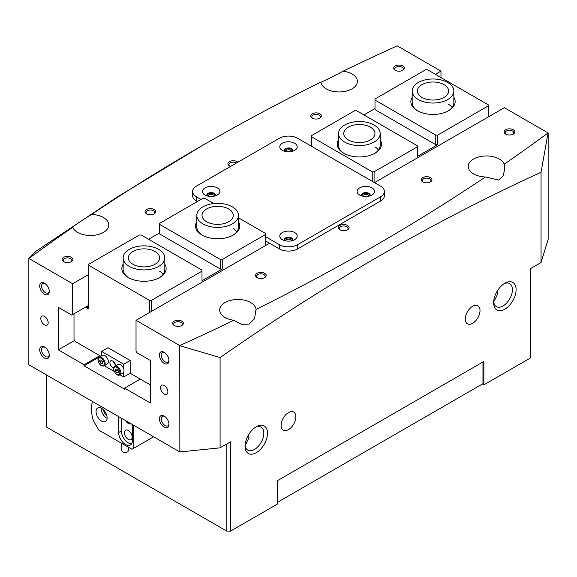<?xml version="1.0" encoding="UTF-8"?>
<svg xmlns="http://www.w3.org/2000/svg" width="577" height="577" viewBox="0 0 577 577"><rect width="100%" height="100%" fill="white"/><g stroke="black" fill="none" stroke-linecap="round" stroke-linejoin="round"><path stroke-width="0.87" d="M256.275 426.742L256.275 426.742A15.889 9.174 -60 0 1 267.504 433.226A15.889 9.174 -60 0 1 256.275 452.685A15.889 9.174 -60 0 1 245.037 446.194A15.889 9.174 -60 0 1 256.275 426.742L256.275 426.742M245.081 445.062A13.278 7.667 120 0 0 247.793 450.154A13.278 7.667 120 0 0 254.435 449.49A13.278 7.667 120 0 0 263.112 437.792A13.278 7.667 120 0 0 261.071 427.146A13.278 7.667 120 0 0 255.315 427.348M504.875 283.213L504.875 283.213A15.889 9.174 -60 0 1 516.105 289.697A15.889 9.174 -60 0 1 504.875 309.157A15.889 9.174 -60 0 1 493.645 302.673A15.889 9.174 -60 0 1 504.875 283.213L504.875 283.213M493.681 301.533A13.278 7.667 120 0 0 496.393 306.625A13.278 7.667 120 0 0 503.036 305.969A13.278 7.667 120 0 0 511.712 294.263A13.278 7.667 120 0 0 509.671 283.617A13.278 7.667 120 0 0 503.916 283.819M44.501 358.057A6.773 3.909 60 0 1 39.712 349.77A6.773 3.909 60 0 1 44.501 347.001L44.501 347.001A6.773 3.909 60 0 1 49.29 355.295A6.773 3.909 60 0 1 44.501 358.057M44.984 347.311A5.467 3.159 -120 0 0 42.691 347.26A5.467 3.159 -120 0 0 41.854 351.645A5.467 3.159 -120 0 0 45.424 356.463A5.467 3.159 -120 0 0 48.158 356.737A5.467 3.159 -120 0 0 49.269 354.718M44.501 294.27A6.773 3.909 60 0 1 39.712 285.976A6.773 3.909 60 0 1 44.501 283.213L44.501 283.213A6.773 3.909 60 0 1 49.29 291.508A6.773 3.909 60 0 1 44.501 294.27M44.984 283.523A5.467 3.159 -120 0 0 42.691 283.473A5.467 3.159 -120 0 0 41.854 287.858A5.467 3.159 -120 0 0 45.424 292.676A5.467 3.159 -120 0 0 48.158 292.943A5.467 3.159 -120 0 0 49.269 290.931M164.2 363.373A6.773 3.909 60 0 1 159.411 355.086A6.773 3.909 60 0 1 164.2 352.316L164.2 352.316A6.773 3.909 60 0 1 168.989 360.611A6.773 3.909 60 0 1 164.2 363.373M164.683 352.626A5.467 3.159 -120 0 0 162.382 352.576A5.467 3.159 -120 0 0 161.546 356.961A5.467 3.159 -120 0 0 165.123 361.779A5.467 3.159 -120 0 0 167.857 362.053A5.467 3.159 -120 0 0 168.96 360.034M164.2 427.168A6.773 3.909 60 0 1 159.411 418.873A6.773 3.909 60 0 1 164.2 416.111L164.2 416.111A6.773 3.909 60 0 1 168.989 424.405A6.773 3.909 60 0 1 164.2 427.168M164.683 416.421A5.467 3.159 -120 0 0 162.382 416.37A5.467 3.159 -120 0 0 161.546 420.756A5.467 3.159 -120 0 0 165.123 425.574A5.467 3.159 -120 0 0 167.857 425.84A5.467 3.159 -120 0 0 168.96 423.828M505.704 134.102L505.704 134.102A5.337 3.08 180 0 1 505.704 129.746A5.337 3.08 180 0 1 513.256 129.746A5.337 3.08 180 0 1 513.256 134.102A5.337 3.08 180 0 1 505.704 134.102M512.845 134.311A4.299 2.481 0 0 0 513.775 132.775A4.299 2.481 0 0 0 512.52 131.015A4.299 2.481 0 0 0 507.832 130.481A4.299 2.481 0 0 0 505.185 132.775A4.299 2.481 0 0 0 506.116 134.311M422.84 181.943L422.84 181.943A5.337 3.08 180 0 1 422.84 177.586A5.337 3.08 180 0 1 430.384 177.586A5.337 3.08 180 0 1 430.384 181.943A5.337 3.08 180 0 1 422.84 181.943M429.98 182.159A4.299 2.481 0 0 0 430.911 180.615A4.299 2.481 0 0 0 429.649 178.863A4.299 2.481 0 0 0 424.968 178.322A4.299 2.481 0 0 0 422.314 180.615A4.299 2.481 0 0 0 423.244 182.159M339.968 229.79L339.968 229.79A5.337 3.08 180 0 1 339.968 225.427A5.337 3.08 180 0 1 347.52 225.427A5.337 3.08 180 0 1 347.52 229.79A5.337 3.08 180 0 1 339.968 229.79M347.109 229.999A4.299 2.481 0 0 0 348.039 228.456A4.299 2.481 0 0 0 346.784 226.703A4.299 2.481 0 0 0 342.103 226.162A4.299 2.481 0 0 0 339.449 228.456A4.299 2.481 0 0 0 340.38 229.999M257.104 277.631L257.104 277.631A5.337 3.08 180 0 1 257.104 273.267A5.337 3.08 180 0 1 264.655 273.267A5.337 3.08 180 0 1 264.655 277.631A5.337 3.08 180 0 1 257.104 277.631M264.244 277.84A4.299 2.481 0 0 0 265.175 276.304A4.299 2.481 0 0 0 263.913 274.544A4.299 2.481 0 0 0 259.232 274.01A4.299 2.481 0 0 0 256.577 276.304A4.299 2.481 0 0 0 257.508 277.84M174.232 325.471L174.232 325.471A5.337 3.08 180 0 1 174.232 321.115A5.337 3.08 180 0 1 181.784 321.115A5.337 3.08 180 0 1 181.784 325.471A5.337 3.08 180 0 1 174.232 325.471M181.38 325.688A4.299 2.481 0 0 0 182.31 324.144A4.299 2.481 0 0 0 181.048 322.392A4.299 2.481 0 0 0 176.367 321.851A4.299 2.481 0 0 0 173.713 324.144A4.299 2.481 0 0 0 174.643 325.688M63.744 261.684L63.744 261.684A5.337 3.08 180 0 1 63.744 257.32A5.337 3.08 180 0 1 71.296 257.32A5.337 3.08 180 0 1 71.296 261.684A5.337 3.08 180 0 1 63.744 261.684M70.884 261.893A4.299 2.481 0 0 0 71.815 260.35A4.299 2.481 0 0 0 70.56 258.597A4.299 2.481 0 0 0 65.879 258.063A4.299 2.481 0 0 0 63.225 260.35A4.299 2.481 0 0 0 64.155 261.893M146.616 213.836L146.616 213.836A5.337 3.08 180 0 1 146.616 209.48A5.337 3.08 180 0 1 154.16 209.48A5.337 3.08 180 0 1 154.16 213.836A5.337 3.08 180 0 1 146.616 213.836M153.756 214.053A4.299 2.481 0 0 0 154.686 212.509A4.299 2.481 0 0 0 153.424 210.756A4.299 2.481 0 0 0 148.743 210.216A4.299 2.481 0 0 0 146.089 212.509A4.299 2.481 0 0 0 147.02 214.053M230.512 166.464A5.337 3.08 180 0 1 229.48 165.996L229.48 165.996A5.337 3.08 180 0 1 229.48 161.639A5.337 3.08 180 0 1 237.032 161.639A5.337 3.08 180 0 1 237.839 162.238M236.469 163.024A4.299 2.481 0 0 0 236.296 162.916A4.299 2.481 0 0 0 231.608 162.375A4.299 2.481 0 0 0 228.961 164.669A4.299 2.481 0 0 0 229.891 166.212M312.345 118.155L312.345 118.155A5.337 3.08 180 0 1 312.345 113.792A5.337 3.08 180 0 1 319.896 113.792A5.337 3.08 180 0 1 319.896 118.155A5.337 3.08 180 0 1 312.345 118.155M319.492 118.364A4.299 2.481 0 0 0 320.423 116.828A4.299 2.481 0 0 0 319.16 115.068A4.299 2.481 0 0 0 314.479 114.534A4.299 2.481 0 0 0 311.825 116.828A4.299 2.481 0 0 0 312.756 118.364M395.216 70.307L395.216 70.307A5.337 3.08 180 0 1 395.216 65.951A5.337 3.08 180 0 1 402.768 65.951A5.337 3.08 180 0 1 402.768 70.307A5.337 3.08 180 0 1 395.216 70.307M402.357 70.524A4.299 2.481 0 0 0 403.287 68.98A4.299 2.481 0 0 0 402.025 67.228A4.299 2.481 0 0 0 397.344 66.687A4.299 2.481 0 0 0 394.69 68.98A4.299 2.481 0 0 0 395.62 70.524M369.879 195.928A4.299 2.481 0 0 0 370.138 195.076A4.299 2.481 0 0 0 368.883 193.317A4.299 2.481 0 0 0 364.195 192.783A4.299 2.481 0 0 0 361.548 195.076A4.299 2.481 0 0 0 361.808 195.928A4.039 2.33 180 0 1 364.123 193.605A4.039 2.33 180 0 1 368.696 194.067A4.039 2.33 180 0 1 369.864 195.928M369.078 196.137A3.253 1.882 0 0 0 368.148 195.019A3.253 1.882 0 0 0 364.772 194.579A3.253 1.882 0 0 0 362.608 196.137M284.483 151.275A4.039 2.33 180 0 1 286.783 148.953A4.039 2.33 180 0 1 291.356 149.414A4.039 2.33 180 0 1 292.517 151.275M291.731 151.484A3.253 1.882 0 0 0 290.801 150.366A3.253 1.882 0 0 0 287.425 149.919A3.253 1.882 0 0 0 285.269 151.484M207.136 195.928A4.039 2.33 180 0 1 209.437 193.605A4.039 2.33 180 0 1 214.009 194.067A4.039 2.33 180 0 1 215.178 195.928A4.299 2.481 0 0 0 215.452 195.076A4.299 2.481 0 0 0 214.197 193.317A4.299 2.481 0 0 0 209.516 192.783A4.299 2.481 0 0 0 206.862 195.076A4.299 2.481 0 0 0 207.121 195.928M214.392 196.137A3.253 1.882 0 0 0 213.461 195.019A3.253 1.882 0 0 0 210.086 194.579A3.253 1.882 0 0 0 207.922 196.137M284.483 240.58A4.039 2.33 180 0 1 286.783 238.258A4.039 2.33 180 0 1 291.356 238.719A4.039 2.33 180 0 1 292.517 240.58M291.731 240.789A3.253 1.882 0 0 0 290.801 239.671A3.253 1.882 0 0 0 287.425 239.231A3.253 1.882 0 0 0 285.269 240.789M44.501 316.384A5.207 3.008 -120 0 0 41.897 316.124A5.207 3.008 -120 0 0 41.097 320.3A5.207 3.008 -120 0 0 44.501 324.887A5.207 3.008 -120 0 0 47.105 325.147A5.207 3.008 -120 0 0 47.905 320.971A5.207 3.008 -120 0 0 44.501 316.384M164.2 385.486A5.207 3.008 -120 0 0 161.596 385.234A5.207 3.008 -120 0 0 160.795 389.403A5.207 3.008 -120 0 0 164.2 393.997A5.207 3.008 -120 0 0 166.803 394.25A5.207 3.008 -120 0 0 167.604 390.081A5.207 3.008 -120 0 0 164.2 385.486M288.5 429.613A10.415 6.015 120 0 0 295.309 420.431A10.415 6.015 120 0 0 293.707 412.086A10.415 6.015 120 0 0 288.5 412.598A10.415 6.015 120 0 0 281.691 421.78A10.415 6.015 120 0 0 283.293 430.125A10.415 6.015 120 0 0 288.5 429.613M472.65 323.293A10.415 6.015 120 0 0 479.451 314.119A10.415 6.015 120 0 0 477.857 305.767A10.415 6.015 120 0 0 472.65 306.286A10.415 6.015 120 0 0 465.841 315.46A10.415 6.015 120 0 0 467.442 323.812A10.415 6.015 120 0 0 472.65 323.293M493.71 301.208L494.287 300.913L497.525 294.313L497.114 291.284M245.11 444.737L245.687 444.441L248.925 437.842L248.514 434.813M374.495 182.635L504.32 107.683L548.063 132.934A2161.536 1247.95 0 0 1 504.248 164.171A18.233 10.523 0 0 0 499.35 159.036A18.233 10.523 0 0 0 479.487 156.749A18.233 10.523 0 0 0 468.228 166.472A18.233 10.523 0 0 0 473.573 173.915A18.233 10.523 0 0 0 485.423 176.98A2161.536 1247.95 0 0 1 256.058 309.402A18.233 10.523 0 0 0 250.75 302.564A18.233 10.523 0 0 0 230.879 300.278A18.233 10.523 0 0 0 219.628 310A18.233 10.523 0 0 0 224.965 317.444A18.233 10.523 0 0 0 233.873 320.271A2161.536 1247.95 0 0 1 179.764 345.573L179.851 451.935L220.097 447.839L220.097 357.567L179.851 345.717M74.664 340.437L58.313 349.871L58.313 307.346L71.757 315.107L72.68 314.573L72.68 283.74L28.937 258.489A2161.536 1247.95 180 0 1 72.752 227.251C68.858 229.148 81.263 220.702 91.577 214.442A2161.536 1247.95 180 0 1 201.928 145.757A2161.536 1247.95 180 0 1 320.942 82.021A18.233 10.523 0 0 0 326.25 88.865A18.233 10.523 0 0 0 346.121 91.144A18.233 10.523 0 0 0 357.372 81.422A18.233 10.523 0 0 0 352.035 73.979A18.233 10.523 0 0 0 343.127 71.151A2161.536 1247.95 180 0 1 397.236 45.857L440.972 71.108L440.972 77.542M320.942 82.021C318.684 83.622 333.326 76.46 343.127 71.151M72.313 227.316L72.752 227.251A18.233 10.523 0 0 0 77.65 232.394A18.233 10.523 0 0 0 97.513 234.673A18.233 10.523 0 0 0 108.772 224.951A18.233 10.523 0 0 0 103.427 217.507A18.233 10.523 0 0 0 91.577 214.442M100.715 356.225L84.098 365.818L124.61 389.208L124.61 388.148L140.305 379.082M124.61 388.148L150.388 403.034L150.388 360.502L136.944 352.742L136.028 351.148L136.028 320.314L179.764 345.573M548.063 132.934L541.053 172.263C433.435 221.518 326.452 283.285 220.097 357.567M482.408 384.001L483.879 384.852L530.652 357.848L530.652 268.543L541.053 262.535L548.15 239.304L548.15 133.085M84.098 365.818L84.098 364.758L58.313 349.871M28.937 258.489L35.947 251.255L116.035 197.781L201.928 145.757M179.851 451.935L28.85 364.758L28.85 258.539M72.68 283.74L88.743 274.464M435.404 74.325L440.972 71.108M541.053 262.535L541.053 172.263M220.097 447.839L230.49 441.838L230.49 531.143L277.27 504.139L277.27 480.749L483.879 361.462L483.879 384.852M269.531 243.234L136.028 320.314M256.058 309.402L254.493 318.742L249.156 324.13L241.366 324.332L233.873 320.271M504.248 164.171L504.687 168.845L503.252 175.769L498.643 180.046L485.423 176.98M46.348 374.855L46.348 426.958L226.811 531.143L226.811 443.965M230.49 531.143L226.811 531.143M99.792 355.699L84.098 364.758M72.68 314.573L88.743 305.298M380.185 139.858A22.135 12.781 180 0 1 375.007 153.208A22.135 12.781 180 0 1 343.697 153.208L343.697 153.208A22.135 12.781 180 0 1 338.519 139.858M338.519 133.539A20.837 12.03 180 0 1 350.282 122.713A20.837 12.03 180 0 1 372.288 124.113A20.837 12.03 180 0 1 380.185 133.539A20.837 12.03 180 0 1 368.422 144.373A20.837 12.03 180 0 1 346.416 142.973A20.837 12.03 180 0 1 338.519 133.539L338.519 145.238A20.837 12.03 0 0 0 344.173 153.475M453.847 97.325A22.135 12.781 180 0 1 448.668 110.683A22.135 12.781 180 0 1 417.359 110.683L417.359 110.683A22.135 12.781 180 0 1 412.18 97.325M412.18 91.015A20.837 12.03 180 0 1 425.487 79.799A20.837 12.03 180 0 1 448.416 82.915A20.837 12.03 180 0 1 453.847 91.015A20.837 12.03 180 0 1 440.539 102.23A20.837 12.03 180 0 1 417.611 99.114A20.837 12.03 180 0 1 412.18 91.015L412.18 102.713A20.837 12.03 0 0 0 417.835 110.95M374.531 153.475A20.837 12.03 0 0 0 380.185 145.238L380.185 133.539M378.469 150.02A20.837 12.03 0 0 0 374.978 146.846M448.192 110.95A20.837 12.03 0 0 0 453.847 102.713L453.847 91.015M452.13 107.495A20.837 12.03 0 0 0 448.639 104.322M372.244 181.337L372.244 171.816L311.472 136.735L311.472 135.667L354.747 110.683L356.593 110.683L417.359 145.772L417.359 146.832L374.084 171.816L374.084 182.397M375.007 108.555L363.957 114.938M375.007 100.052L375.007 98.992L425.646 69.752L427.485 69.752L488.257 104.834L488.257 105.901L437.618 135.133L437.618 144.704L435.772 144.704L435.772 135.133L375.007 100.052L375.007 109.623L435.772 144.704M311.472 136.735L311.472 146.248M417.359 146.832L417.359 156.403L437.618 144.704M435.772 135.133L437.618 135.133M372.244 171.816L374.084 171.816M488.257 116.958L488.257 105.901M238.481 221.669A22.135 12.781 180 0 1 233.303 235.027A22.135 12.781 180 0 1 201.993 235.027L201.993 235.027A22.135 12.781 180 0 1 196.815 221.669M232.827 235.286A20.837 12.03 0 0 0 238.481 227.049L238.481 215.358A20.837 12.03 180 0 1 225.095 226.588A20.837 12.03 180 0 1 202.138 223.386A20.837 12.03 180 0 1 196.815 215.358A20.837 12.03 180 0 1 210.201 204.121A20.837 12.03 180 0 1 233.151 207.323A20.837 12.03 180 0 1 238.481 215.358M164.82 264.194A22.135 12.781 180 0 1 159.641 277.551A22.135 12.781 180 0 1 128.332 277.551L128.332 277.551A22.135 12.781 180 0 1 123.153 264.194M159.165 277.818A20.837 12.03 0 0 0 164.82 269.574L164.82 257.883A20.837 12.03 180 0 1 141.516 269.827A20.837 12.03 180 0 1 123.153 257.883A20.837 12.03 180 0 1 146.457 245.939A20.837 12.03 180 0 1 164.82 257.883M196.815 215.358L196.815 227.049A20.837 12.03 0 0 0 202.469 235.286M123.153 257.883L123.153 269.574A20.837 12.03 0 0 0 128.808 277.818M87.437 306.055L87.819 308.825L89.125 308.075L88.743 307.411L88.743 265.326L149.515 300.408L151.354 300.408L151.354 311.465M265.528 245.55L265.528 234.493L222.253 259.477L222.253 269.048L220.407 269.048L220.407 259.477L159.641 224.395L159.641 233.959L220.407 269.048M151.354 300.408L201.993 271.168L201.993 280.739L222.253 269.048M265.528 234.493L265.528 233.433L238.481 217.817M213.75 203.537L204.756 198.344L202.916 198.344L159.641 223.328L159.641 224.395M159.641 232.899L148.592 239.275M88.743 265.326L88.743 264.259L139.382 235.027L141.228 235.027L201.993 270.108L201.993 271.168M74.007 313.809L74.007 339.305L75.313 341.562L100.831 356.29M101.631 355.829L101.631 351.443L108.079 347.722L130.178 360.481L130.178 373.24L150.388 384.909M149.515 312.532L149.515 300.408M87.437 308.161L85.612 307.108M220.407 259.477L222.253 259.477M163.103 274.363A20.837 12.03 0 0 0 159.613 271.19M236.765 231.831A20.837 12.03 0 0 0 233.274 228.665M294.667 143.247A8.727 5.034 0 0 0 282.333 143.247A8.727 5.034 0 0 0 282.333 150.366L282.333 150.366A8.727 5.034 0 0 0 294.667 150.366A8.727 5.034 0 0 0 294.667 143.247M292.539 151.275A4.299 2.481 0 0 0 292.799 150.424A4.299 2.481 0 0 0 291.536 148.664A4.299 2.481 0 0 0 286.856 148.13A4.299 2.481 0 0 0 284.201 150.424A4.299 2.481 0 0 0 284.461 151.275M292.763 150.741A4.299 2.481 0 0 0 291.536 149.306A4.299 2.481 0 0 0 287.115 148.707A4.299 2.481 0 0 0 284.237 150.741M217.327 187.9A8.727 5.034 0 0 0 204.986 187.9A8.727 5.034 0 0 0 204.986 195.019L204.986 195.019A8.727 5.034 0 0 0 217.327 195.019A8.727 5.034 0 0 0 217.327 187.9M215.416 195.394A4.299 2.481 0 0 0 214.197 193.959A4.299 2.481 0 0 0 209.776 193.367A4.299 2.481 0 0 0 206.898 195.394M372.014 187.9A8.727 5.034 0 0 0 359.673 187.9A8.727 5.034 0 0 0 359.673 195.019L359.673 195.019A8.727 5.034 0 0 0 372.014 195.019A8.727 5.034 0 0 0 372.014 187.9M370.102 195.394A4.299 2.481 0 0 0 368.883 193.959A4.299 2.481 0 0 0 364.455 193.367A4.299 2.481 0 0 0 361.584 195.394M294.667 232.553A8.727 5.034 0 0 0 282.333 232.553A8.727 5.034 0 0 0 282.333 239.671L282.333 239.671A8.727 5.034 0 0 0 294.667 239.671A8.727 5.034 0 0 0 294.667 232.553M292.539 240.58A4.299 2.481 0 0 0 292.799 239.729A4.299 2.481 0 0 0 291.536 237.976A4.299 2.481 0 0 0 286.856 237.435A4.299 2.481 0 0 0 284.201 239.729A4.299 2.481 0 0 0 284.461 240.58M292.763 240.046A4.299 2.481 0 0 0 291.536 238.611A4.299 2.481 0 0 0 287.115 238.02A4.299 2.481 0 0 0 284.237 240.046M265.528 236.671L279.29 244.619A13.019 7.515 0 0 0 297.71 244.619L380.575 196.779A13.019 7.515 0 0 0 384.39 191.456A13.019 7.515 0 0 0 380.575 186.14L297.71 138.3A13.019 7.515 0 0 0 279.29 138.3L196.425 186.14A13.019 7.515 0 0 0 192.61 191.456A13.019 7.515 0 0 0 196.425 196.779L201.027 199.433M265.528 240.919L279.29 248.867A13.019 7.515 0 0 0 297.71 248.867L380.575 201.027A13.019 7.515 0 0 0 384.39 195.711L384.39 191.456M192.61 191.456L192.61 195.711A13.019 7.515 0 0 0 196.425 201.027L197.348 201.561M277.818 480.432L277.818 502.12L482.963 383.683L482.963 361.995M277.27 502.437L277.818 502.12M115.299 364.693A3.909 2.258 60 0 1 113.561 361.685M115.443 365.933A3.909 2.258 -120 0 0 115.443 365.796A3.909 2.258 -120 0 0 113.741 361.866A3.909 2.258 -120 0 0 110.726 360.82A3.909 2.258 -120 0 0 109.918 362.608A3.909 2.258 -120 0 0 113.734 367.758M101.631 351.443L123.73 364.202L123.73 369.006M130.178 360.481L123.73 364.202M123.73 372.151L123.73 376.961L119.929 374.769M130.178 373.24L123.73 376.961M114.224 371.473L104.278 365.731M119.756 374.862C117.073 376.947 111.909 369.915 114.044 367.059L118.033 364.433A4.948 2.856 60 0 1 122.584 366.662A4.948 2.856 60 0 1 123.608 372.381A4.948 2.856 60 0 1 122.98 373.002L119.756 374.862A4.948 2.856 60 0 0 120.384 374.242A4.948 2.856 60 0 0 119.36 368.523A4.948 2.856 60 0 0 114.809 366.294A4.948 2.856 60 0 0 114.188 366.914M117.419 369.749A1.955 1.125 60 0 0 118.025 370.823L118.184 371.011A1.955 1.125 60 0 1 118.025 370.823L117.304 369.612M118.17 370.636L118.235 372.518L116.893 372.72L115.479 371.054L115.414 369.172L116.763 368.97L118.17 370.636M118.22 371.956L116.893 372.72M117.319 369.987L115.479 371.054M101.639 360.546L102.555 362.01A1.955 1.125 60 0 1 102.331 361.736A1.955 1.125 60 0 1 101.819 360.863A1.955 1.125 60 0 1 101.768 360.704M99.157 357.257L102.381 355.396A4.948 2.856 60 0 1 107.877 359.392A4.948 2.856 60 0 1 107.329 363.964L104.105 365.825A4.948 2.856 60 0 0 104.653 361.252A4.948 2.856 60 0 0 99.157 357.257C97.874 358.129 97.621 359.723 98.4 362.031C100.045 365.313 101.949 366.575 104.105 365.825M101.184 363.654L99.792 361.945L99.785 360.098L101.163 359.961L102.547 361.678L102.555 363.524L101.184 363.654L102.555 362.861M101.639 360.877L99.792 361.945M444.564 84.942A15.622 9.023 180 0 1 448.639 91.015A15.622 9.023 180 0 1 438.657 99.424A15.622 9.023 180 0 1 421.462 97.087A15.622 9.023 180 0 1 417.387 91.015A15.622 9.023 180 0 1 427.369 82.605A15.622 9.023 180 0 1 444.564 84.942M369.056 126.471A15.622 9.023 180 0 1 374.978 133.539A15.622 9.023 180 0 1 366.157 141.661A15.622 9.023 180 0 1 349.655 140.615A15.622 9.023 180 0 1 343.726 133.539A15.622 9.023 180 0 1 352.547 125.418A15.622 9.023 180 0 1 369.056 126.471M229.278 209.328A15.622 9.023 180 0 1 233.274 215.358A15.622 9.023 180 0 1 223.234 223.782A15.622 9.023 180 0 1 206.018 221.38A15.622 9.023 180 0 1 202.022 215.358A15.622 9.023 180 0 1 212.062 206.927A15.622 9.023 180 0 1 229.278 209.328M145.844 248.925A15.622 9.023 180 0 1 159.613 257.883A15.622 9.023 180 0 1 142.13 266.841A15.622 9.023 180 0 1 128.361 257.883A15.622 9.023 180 0 1 145.844 248.925M96.063 411.538A7.811 4.508 -120 0 0 99.475 419.4A7.811 4.508 -120 0 0 105.497 421.491A7.811 4.508 -120 0 0 107.113 417.914A7.811 4.508 -120 0 0 103.701 410.052A7.811 4.508 -120 0 0 97.679 407.961A7.811 4.508 -120 0 0 96.063 411.538M101.235 408.155A7.811 4.508 -120 0 0 101.22 408.559A7.811 4.508 -120 0 0 107.098 418.325M124.423 432.692A5.467 3.159 -120 0 0 126.81 438.203A5.467 3.159 -120 0 0 131.022 439.667A5.467 3.159 -120 0 0 132.155 437.164A5.467 3.159 -120 0 0 129.767 431.654A5.467 3.159 -120 0 0 125.555 430.19A5.467 3.159 -120 0 0 124.423 432.692M125.584 420.604A5.467 3.159 -120 0 0 130.993 423.734M92.479 401.491A33.855 19.546 -120 0 0 91.462 408.884A33.855 19.546 -120 0 0 93.301 420.575L98.826 430.146L131.974 449.281L133.814 448.221L133.814 425.357M106.695 415.231A4.299 2.481 60 0 1 103.709 410.059M133.814 448.221L153.612 436.789M132.436 424.564L132.436 440.511A9.766 5.64 -120 0 1 130.409 444.982A9.766 5.64 -120 0 1 122.887 442.364A9.766 5.64 -120 0 1 118.624 432.534L118.624 416.587M121.386 418.181L121.386 430.94A9.766 5.64 -120 0 0 131.592 443.836M128.325 447.175L128.325 450.608A3.253 1.882 180 0 1 126.154 452.382A3.253 1.882 180 0 1 122.533 451.791A3.253 1.882 180 0 1 121.812 450.608L121.812 443.417M380.575 201.027L380.575 196.779M297.71 248.867L297.71 244.619M279.29 248.867L279.29 244.619M196.425 201.027L196.425 196.779M114.138 367.664A4.299 2.481 -120 0 0 115.414 373.139A4.299 2.481 -120 0 0 119.518 374.026A4.299 2.481 -120 0 0 118.235 368.552A4.299 2.481 -120 0 0 114.138 367.664M103.795 361.555A4.299 2.481 -120 0 0 99.641 357.891A4.299 2.481 -120 0 0 98.552 362.06A4.299 2.481 -120 0 0 102.706 365.724A4.299 2.481 -120 0 0 103.795 361.555M121.386 430.94L118.624 432.534"/></g></svg>
